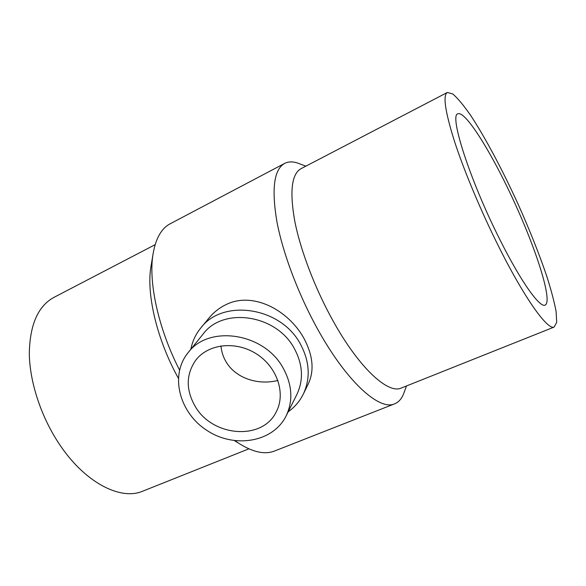 <?xml version="1.0" encoding="UTF-8"?>
<svg xmlns="http://www.w3.org/2000/svg" width="586" height="586" viewBox="0 0 586 586"><rect width="100%" height="100%" fill="white"/><g stroke="black" fill="none" stroke-linecap="round" stroke-linejoin="round"><path stroke-width="0.88" d="M220.929 345.901C221.515 351.761 223.229 357.072 226.071 361.848C236.129 378.878 259.019 385.368 277.925 380.431M195.05 406.135C185.769 389.661 185.996 374.359 195.724 360.229C208.191 343.755 235.938 340.591 256.573 353.981C277.332 367.166 286.012 393.711 276.218 411.907C262.301 441.031 212.183 436.768 195.05 406.135M305.885 166.153L299.527 163.758C293.82 161.436 288.891 161.304 284.737 163.355C273.999 169.288 271.391 188.729 276.914 221.691C283.023 253.972 299.036 296.135 318.865 331.324C347.337 382.226 379.208 410.405 394.188 404.003C398.553 402.406 401.776 398.788 403.857 393.133L403.93 392.942M190.838 349.278C192.362 341.367 195.658 334.298 200.727 328.065L208.828 318.22C213.824 312.228 219.56 307.701 226.035 304.625C252.42 291.337 287.829 309.533 303.738 337.99C312.983 355.219 314.514 370.491 308.324 383.801L303.38 393.96C299.827 401.168 294.765 407.109 288.209 411.79M235.103 440.775L238.465 443.097C252.493 452.033 264.337 454.751 273.992 451.242L275.281 450.729M284.518 163.472L170.467 223.625C161.348 228.313 155.488 238.758 152.895 254.954C148.456 283.133 158.623 329.376 179.528 370.008M499.968 239.755C520.793 281.47 539.655 307.804 545.024 305.16C552.869 302.017 537.457 252.822 515.219 204.096C493.104 155.319 465.87 110.754 457.974 113.779C448.817 114.329 469.796 180.195 499.968 239.755M200.727 328.065C222.739 298.333 280.862 306.881 300.391 344.048C309.664 361.401 310.661 378.036 303.38 393.96M283.206 368.169C292.26 384.856 293.234 400.773 286.136 415.921C273.157 442.196 234.788 448.671 207.327 430.688C179.543 413.203 169.457 375.619 187.938 352.882C208.477 324.454 264.271 332.687 283.206 368.169M187.938 352.882L202.968 334.21C222.885 306.705 276.299 314.367 294.275 348.443C302.874 364.477 303.738 379.823 296.86 394.488L286.136 415.921M447.265 92.507L301.072 168.658C291.594 173.888 289.506 191.468 294.817 221.405C300.618 250.698 315.239 288.957 333.148 321.062C358.947 367.642 387.668 393.946 400.927 388.181L401.747 387.859M499.199 247.585C524.822 298.75 547.602 330.226 554.1 327.083L556.7 322.403L556.107 311.547C554.246 301.651 551.074 289.689 546.584 275.662C538.9 253.167 529.253 228.994 517.643 203.144C502.173 169.413 485.105 137.336 470.661 115.405C463.709 105.407 457.761 98.265 452.81 93.987L447.382 92.449C442.679 95.159 445.111 111.633 454.663 141.878C464.398 171.639 481.472 212.308 499.199 247.585M155.129 244.677L54.029 297.336C38.068 305.965 29.827 324.695 29.3 353.512C29.666 381.486 40.646 415.584 58.373 442.664C83.783 481.956 119.822 500.671 142.273 491.361L143.658 490.812M151.283 264.667L150.8 267.597C146.434 294.992 157.246 340.363 178.312 378.109M273.992 451.242L394.188 404.003M406.494 385.962L403.857 393.133M400.927 388.181L554.1 327.083M142.273 491.361L248.867 448.839M234.525 440.701L238.465 443.097M150.8 267.597L152.895 254.954"/></g></svg>
